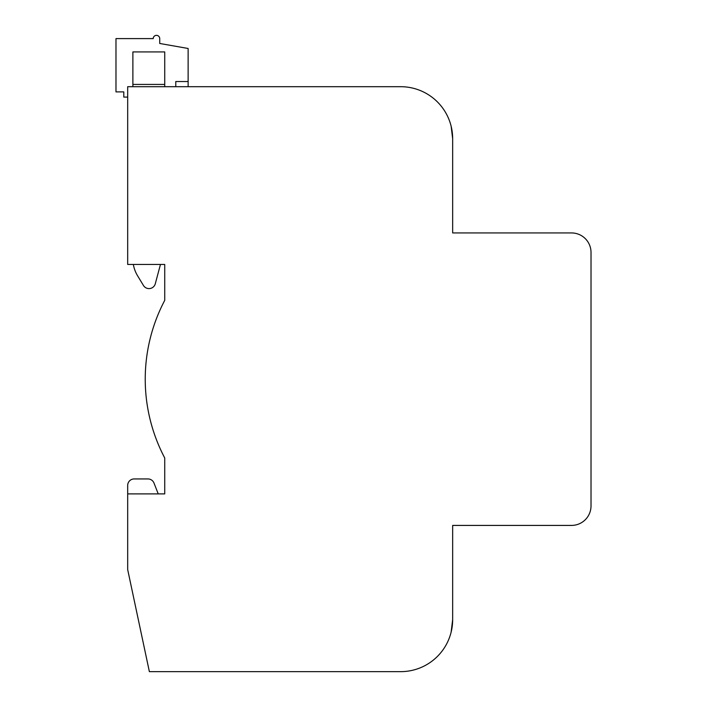 <?xml version="1.0" encoding="UTF-8"?>
<svg xmlns="http://www.w3.org/2000/svg" width="707" height="707" viewBox="0 0 707 707"><rect width="100%" height="100%" fill="white"/><g stroke="black" fill="none" stroke-linecap="round" stroke-linejoin="round"><path stroke-width="1.06" d="M451.19 126.429L452.657 138.696L452.657 232.939L571.512 232.939A19.496 19.496 0 0 1 591.017 252.434L591.017 505.912A19.496 19.496 0 0 1 571.512 525.416L452.657 525.416L452.657 619.65A52 52 0 0 1 400.666 671.65L149.371 671.65L127.684 569.612L127.684 493.893L164.731 493.893L164.731 457.977A168.991 168.991 0 0 1 164.731 300.369L164.731 264.453L127.684 264.453L127.684 86.696L400.666 86.696A52 52 0 0 1 452.657 138.696L451.26 126.712M451.207 126.509L452.657 138.687L452.657 174.443L452.657 138.696L451.119 126.12M158.235 493.893L154.002 483.075A6.496 6.496 0 0 0 147.949 478.939L134.18 478.939A6.496 6.496 0 0 0 127.684 485.444L127.684 493.893M452.657 619.65L451.11 632.252L452.657 619.65L451.11 632.252L452.657 619.65L451.11 632.252L452.657 619.65L451.11 632.252L452.657 619.65L452.657 583.911M164.731 86.696L164.731 51.92L132.881 51.92L132.881 86.696M160.462 264.453L155.284 283.781A6.496 6.496 0 0 1 143.45 285.469L137.591 275.801A32.495 32.495 0 0 1 133.349 264.453M188.133 86.696L188.133 48.483L159.729 43.472L159.729 38.602A3.252 3.252 0 0 0 156.477 35.35A3.252 3.252 0 0 0 153.225 38.602L115.983 38.602L115.983 91.892L123.787 91.892L123.787 97.098L127.684 97.098M188.133 81.535L175.778 81.535L175.778 86.696M164.731 84.425L132.881 84.425"/></g></svg>
